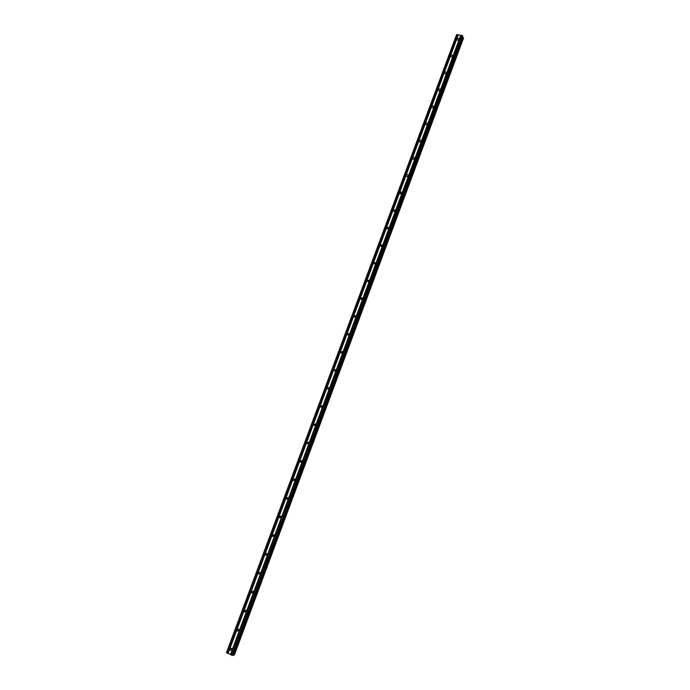 <?xml version="1.0" encoding="UTF-8"?>
<svg xmlns="http://www.w3.org/2000/svg" width="690" height="690" viewBox="0 0 690 690"><rect width="100%" height="100%" fill="white"/><g stroke="black" fill="none" stroke-linecap="round" stroke-linejoin="round"><path stroke-width="1.03" d="M230.072 648.867L231.668 648.41L231.961 649.773L230.365 650.221L230.072 648.867M231.857 649.98L231.624 648.376M237.196 629.729L238.826 629.306L239.085 630.617L237.455 631.039L237.196 629.729M238.938 630.884L238.766 629.245M244.286 610.667L245.959 610.279L246.175 611.538L244.51 611.935L244.286 610.667M245.994 611.866L245.873 610.193M251.35 591.684L253.049 591.321L253.247 592.538L251.548 592.908L251.35 591.684M253.014 592.917L252.954 591.218M258.388 572.778L260.113 572.441L260.277 573.614L258.552 573.959L258.388 572.778M260.009 574.045L260.009 572.329M265.391 553.949L267.151 553.647L267.289 554.769L265.538 555.088L265.391 553.949M266.97 555.243L267.039 553.509M272.369 535.198L274.154 534.914L274.266 536.001L272.49 536.285L272.369 535.198M273.896 536.518L274.042 534.776M279.321 516.517L281.123 516.258L281.227 517.31L279.424 517.569L279.321 516.517M280.796 517.854L281.02 516.12M286.247 497.913L288.075 497.68L288.153 498.689L286.324 498.922L286.247 497.913M287.67 499.267L287.971 497.542M293.147 479.386L294.984 479.171L295.044 480.136L293.207 480.352L293.147 479.386M294.518 480.757L294.897 479.041M300.012 460.929L301.866 460.739L301.918 461.67L300.055 461.86L300.012 460.929M301.332 462.309L301.797 460.618M306.852 442.549L308.723 442.376L308.758 443.273L306.886 443.446L306.852 442.549M308.12 443.929L308.672 442.273M313.665 424.238L315.554 424.083L315.572 424.945L313.691 425.1L313.665 424.238M314.882 425.627L315.511 423.996M320.453 406.005L322.351 405.867L322.359 406.695L320.462 406.833L320.453 406.005M321.618 407.393L322.325 405.806M327.215 387.832L329.121 387.711L329.121 388.513L327.215 388.634L327.215 387.832M328.337 389.22L329.113 387.685M333.943 369.745L335.866 369.633L335.858 370.401L333.943 370.513L333.943 369.745M333.943 370.513L335.021 371.125L335.866 369.633M340.653 351.719L342.585 351.624L342.568 352.366L340.644 352.461L340.653 351.719M341.688 353.09L342.594 351.659M347.337 333.77L349.269 333.684L349.252 334.391L347.312 334.486L347.337 333.77M348.329 335.133L349.295 333.762M353.987 315.891L355.928 315.813L355.902 316.503L353.961 316.581L353.987 315.891M354.945 317.236L355.962 315.925M360.62 298.071L362.569 298.011L362.535 298.675L360.585 298.744L360.62 298.071M361.543 299.417L362.595 298.166M367.218 280.33L369.176 280.269L369.141 280.916L367.184 280.977L367.218 280.33M368.115 281.667L369.21 280.476M373.799 262.657L375.757 262.605L375.714 263.226L373.756 263.287L373.799 262.657M374.67 263.977L375.783 262.856M380.345 245.054L382.312 245.01L382.269 245.606L380.311 245.666L380.345 245.054M381.199 246.356L382.338 245.304M386.874 227.519L388.841 227.476L388.798 228.062L386.831 228.105L386.874 227.519M387.711 228.813L388.858 227.821M393.378 210.053L395.344 210.01L395.301 210.579L393.326 210.623L393.378 210.053M394.206 211.33L395.353 210.398M399.846 192.657C400.588 191.682 401.252 191.673 401.822 192.614L401.778 193.166L399.803 193.2L399.846 192.657M400.666 193.916L401.813 193.053M406.298 175.32C407.048 174.346 407.712 174.337 408.282 175.286L408.23 175.812C407.48 176.787 406.815 176.804 406.246 175.855L406.298 175.32M407.117 176.571L408.247 175.769M412.724 158.053C413.483 157.079 414.147 157.07 414.707 158.019L414.656 158.536C413.897 159.511 413.241 159.519 412.672 158.571L412.724 158.053M413.543 159.295L414.647 158.545M419.123 140.855C419.891 139.88 420.555 139.872 421.107 140.82L421.055 141.321C420.296 142.295 419.632 142.312 419.072 141.355L419.123 140.855M419.951 142.08L421.021 141.398M425.506 123.726C426.273 122.742 426.938 122.734 427.49 123.691L427.438 124.174C426.662 125.149 426.006 125.166 425.445 124.209L425.506 123.726M426.334 124.933L427.369 124.312M431.854 106.657C432.63 105.674 433.294 105.665 433.846 106.622L433.786 107.088C433.01 108.071 432.345 108.08 431.802 107.123L431.854 106.657M432.699 107.856L433.691 107.295M438.185 89.648C438.961 88.665 439.625 88.656 440.168 89.614L440.116 90.071C439.332 91.054 438.668 91.071 438.124 90.105L438.185 89.648M439.047 90.838L439.979 90.338M444.481 72.709C445.274 71.725 445.938 71.717 446.473 72.674L446.421 73.123C445.636 74.106 444.972 74.123 444.429 73.157L444.481 72.709M445.378 73.89L446.232 73.451M450.768 55.838C451.553 54.855 452.217 54.838 452.761 55.804L452.7 56.235C451.907 57.218 451.243 57.236 450.708 56.27L450.768 55.838M451.7 57.003L452.459 56.623M457.022 39.028C457.815 38.045 458.479 38.028 459.014 38.994L458.954 39.416C458.16 40.4 457.496 40.417 456.961 39.451L457.022 39.028M457.996 40.175L458.643 39.865M381.648 246.27L382.208 245.744M375.058 263.899L375.714 263.235M368.451 281.598L369.176 280.813M361.845 299.356L362.586 298.468M355.212 317.184L355.971 316.201M348.571 335.073L349.321 334.003M341.912 353.038L342.637 351.883M335.228 371.065L335.918 369.84M328.526 389.16L329.173 387.875M321.807 407.316L322.394 405.987M315.063 425.549L315.589 424.178M308.292 443.843L308.758 442.445M301.504 462.205L301.892 460.791M294.69 480.637L295.01 479.222M287.851 499.137L288.101 497.732M280.985 517.698L281.166 516.318M274.094 536.32L274.206 534.991M267.203 553.785L267.168 555.019M239.145 630.384L239.068 629.668M246.201 611.461L246.132 610.547M253.221 592.589L253.187 591.52M260.208 573.769L260.216 572.596M462.783 36.26L462.24 35.552L456.608 34.612L226.458 652.671L232.711 655.388M462.809 36.234L232.694 655.422L462.809 36.234M462.447 37.208L463.025 37.527L233.608 655.008L234.341 655.086L463.542 38.036L463.025 37.527M232.935 654.819L233.608 655.008M460.748 35.259L230.391 654.672M458.358 34.793L228.071 653.551M460.877 35.337L230.555 654.715M461.136 35.388L230.805 654.836M461.222 35.354L230.857 654.896M462.24 35.552L231.857 655.379M462.636 35.794L232.323 655.5M456.858 34.5L226.613 652.852M457.884 34.698L227.605 653.335M458.013 34.776L227.76 653.37M458.272 34.828L228.019 653.49M463.102 37.562L233.703 655.034M463.387 37.726L234.039 655.129M463.447 37.786L234.117 655.138M463.542 38.01L234.324 655.095M432.069 107.631L431.811 107.174M425.454 124.209L425.747 124.735M456.961 39.451L457.142 39.882M450.708 56.27L450.906 56.718M444.429 73.157L444.653 73.632M438.124 90.105L438.374 90.597M419.08 141.372L419.408 141.907M412.68 158.579L413.043 159.14M406.246 175.855L406.66 176.442M399.803 193.2L400.252 193.812M393.326 210.623L393.826 211.244M386.831 228.105L387.383 228.744M380.311 245.666L380.915 246.313M373.756 263.287L374.429 263.951M367.184 280.977L367.917 281.649M360.585 298.744L361.388 299.408M353.961 316.581L354.832 317.245M347.312 334.486L348.252 335.133M340.644 352.461L341.645 353.099M327.215 388.634L328.319 389.195M320.462 406.833L321.592 407.333M313.691 425.1L314.838 425.54M306.886 443.446L308.059 443.825M300.055 461.86L301.263 462.188M293.207 480.352L294.432 480.628M286.324 498.922L287.575 499.137M279.424 517.569L280.692 517.716M272.49 536.285L273.792 536.38M265.538 555.088L266.858 555.114M258.552 573.959L259.897 573.925M251.548 592.908L252.92 592.822M244.51 611.935L245.907 611.789M237.455 631.039L238.878 630.824M230.365 650.221L231.814 649.946"/></g></svg>
